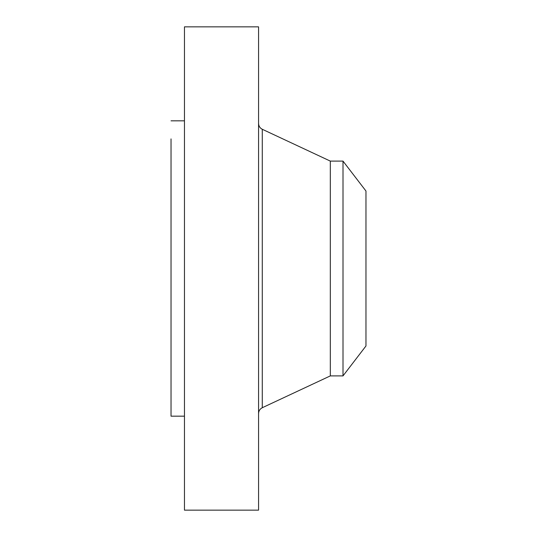 <?xml version="1.0" encoding="UTF-8"?>
<svg xmlns="http://www.w3.org/2000/svg" width="537" height="537" viewBox="0 0 537 537"><rect width="100%" height="100%" fill="white"/><g stroke="black" fill="none" stroke-linecap="round" stroke-linejoin="round"><path stroke-width="0.81" d="M184.46 510.15L184.46 26.85L258.565 26.85L258.565 510.15L184.46 510.15M184.46 416.175L171.035 416.175L171.035 138.902M343.002 375.9L343.002 161.1L365.966 191.024L365.966 345.976L343.002 375.9L330.315 375.9L330.315 161.1L262.278 129.276C259.915 128.048 258.673 126.101 258.565 123.436M330.315 375.9L262.278 407.724L262.278 129.276M184.46 120.825L171.035 120.825M262.278 407.724C259.915 408.952 258.673 410.899 258.565 413.564M343.002 161.1L330.315 161.1"/></g></svg>
